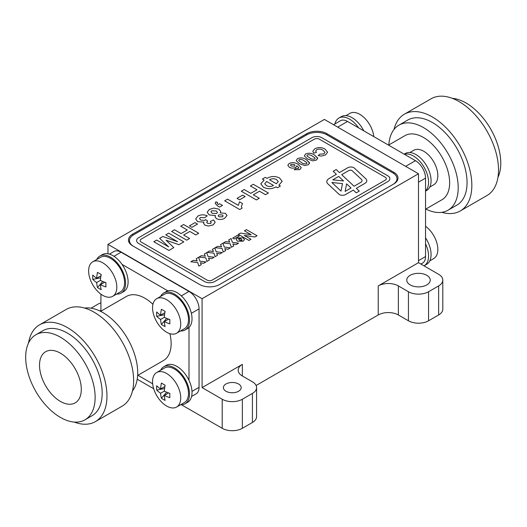 <?xml version="1.0" encoding="UTF-8"?>
<svg xmlns="http://www.w3.org/2000/svg" width="527" height="527" viewBox="0 0 527 527"><rect width="100%" height="100%" fill="white"/><g stroke="black" fill="none" stroke-linecap="round" stroke-linejoin="round"><path stroke-width="0.79" d="M425.539 243.784A21.35 12.325 60 0 1 424.136 265.766A21.35 12.325 60 0 1 423.991 265.845M425.539 237.848A21.35 12.325 60 0 1 426.653 264.31L424.136 265.766M339.467 194.575A4.269 2.464 0 0 0 345.508 194.575L353.294 190.082L356.245 192.842L359.269 191.097L356.318 188.337L364.921 183.363A6.403 3.696 0 0 0 366.799 180.754A6.403 3.696 0 0 0 365.843 178.805L354.467 168.172A4.269 2.464 0 0 0 347.813 167.724L339.434 172.56L336.213 169.542L333.189 171.288L336.41 174.305L328.993 178.587A7.47 4.315 0 0 0 326.806 181.637A7.47 4.315 0 0 0 327.919 183.903L338.854 194.127A4.269 2.464 0 0 0 339.467 194.575M319.349 139.181A3.557 2.055 0 0 0 314.316 139.181L141.183 239.133A3.557 2.055 0 0 0 140.142 240.589A3.557 2.055 0 0 0 141.183 242.045L207.118 280.107A3.557 2.055 0 0 0 212.15 280.107L385.277 180.148A3.557 2.055 0 0 0 386.324 178.699A3.557 2.055 0 0 0 385.277 177.243L319.349 139.181M299.817 169.635L294.158 169.72L295.963 168.416L298.315 168.469L298.802 167.738L296.859 165.781L295.838 167.395C293.644 168.409 291.497 168.37 289.382 167.276L287.814 165.28L289.264 163.37C292.505 162.178 295.463 162.5 298.124 164.345L301.273 167.658L299.817 169.635L301.273 167.658L298.124 164.345C295.463 162.5 292.505 162.178 289.264 163.37L287.814 165.28L289.382 167.276M304.316 155.913L305.653 153.904C308.914 152.738 311.852 153.107 314.481 155.01L317.722 158.357L316.358 160.083L312.854 160.854L307.544 158.989L304.316 155.913L305.653 153.904C308.914 152.738 311.852 153.107 314.481 155.01L317.695 158.074L316.358 160.083M232.657 238.105L237.809 235.128L239.298 235.991L234.146 238.962L232.657 238.105L237.809 235.128L239.298 235.991M238.349 234.35L240.516 233.099L251.155 234.699L244.449 230.826L246.478 229.653L257.051 235.753L254.884 237.005L244.251 235.404L250.951 239.278L248.915 240.45L238.349 234.35L240.516 233.099L251.155 234.699L244.449 230.826L246.478 229.653L257.051 235.753M215.247 247.683L217.664 246.293L221.551 246.807L220.556 244.62L222.967 243.224L224.278 247.064L230.424 247.842L228.007 249.238L224.759 248.658L225.655 250.595L223.244 251.985L222.051 248.448L215.247 247.683L217.664 246.293L221.551 246.807L220.556 244.62L222.967 243.224L224.278 247.064L230.424 247.842M198.989 257.071L201.4 255.681L205.293 256.194L204.292 254.007L206.709 252.611L208.02 256.451L214.16 257.229L211.749 258.625L208.494 258.046L209.397 259.982L206.979 261.379L205.793 257.841L198.989 257.071L201.4 255.681L205.293 256.194L204.292 254.007L206.709 252.611M263.454 187.25L260.812 183.851L264.132 180.043L262.393 179.035L265.298 177.362L267.037 178.37C271.095 176.038 275.259 175.906 279.527 177.981L282.162 181.314L278.849 185.181L280.397 186.077L277.492 187.757L275.944 186.861C271.879 189.186 267.716 189.318 263.454 187.25L260.812 183.851L264.132 180.043L262.393 179.035L265.298 177.362L267.037 178.37C271.095 176.038 275.259 175.913 279.527 177.981L282.162 181.314L278.849 185.181L280.397 186.077M237.038 198.369L242.651 195.128L245.167 196.584L239.554 199.825L237.038 198.369L242.651 195.128L245.167 196.584M217.499 205.873L215.181 203.376L215.787 201.92L217.486 202.282L217.104 203.165L218.257 204.516L219.614 203.738L222.519 205.411L219.614 207.091L217.499 205.873L215.181 203.376L215.787 201.92L217.486 202.282L217.104 203.165L218.257 204.516L219.614 203.738L222.519 205.411M204.904 225.194L203.574 223.329L203.903 222.111L197.618 221.656L195.708 218.988L197.888 216.057C200.892 214.529 204.015 214.449 207.256 215.82L204.707 217.704L200.346 217.546L199.549 218.665L200.715 220.095L204.72 220.385L205.655 219.594L207.73 221.103L206.696 222.275L207.552 223.369L210.602 223.468L211.215 222.618L210.319 221.393L213.659 219.97L215.181 222.302L213.139 224.904L208.448 226.043L204.904 225.194L203.574 223.329L203.903 222.104L197.618 221.656L195.708 218.988L197.888 216.057C200.892 214.529 204.015 214.449 207.256 215.826L207.256 215.82M171.611 231.452L174.509 229.779L181.09 233.573L187.289 229.996L180.708 226.202L183.607 224.522L198.705 233.237L195.807 234.917L189.806 231.452L183.607 235.029L189.608 238.494L186.71 240.167L171.611 231.452L174.509 229.772L181.09 233.573L187.289 229.996L180.708 226.202L183.607 224.522L198.705 233.237M153.798 241.735L156.703 240.055L168.686 246.867L159.635 238.362L162.869 236.498L177.592 241.722L165.801 234.805L168.706 233.125L183.804 241.847L178.89 244.68L166.051 240.2L173.811 247.611L168.897 250.45L153.798 241.735L156.703 240.055L168.686 246.86L159.635 238.362L162.869 236.498L177.592 241.722L165.801 234.805L168.706 233.125L183.804 241.847M189.417 225.866L195.03 222.625L197.546 224.074L191.933 227.315L189.417 225.866L195.03 222.625L197.546 224.074M216.373 218.626L215.049 216.808L215.503 215.583L209.212 214.944L207.151 212.256L209.371 209.43L213.857 208.079L218.962 209.173L220.734 211.492L220.22 212.862L225.47 213.376L227.032 215.477L224.746 218.211C222.084 219.772 219.291 219.911 216.373 218.626L215.049 216.808L215.503 215.583L209.212 214.944L207.151 212.256L209.371 209.423L213.857 208.079L218.962 209.173L220.734 211.492L220.22 212.862L225.47 213.376L227.032 215.477L224.746 218.211M239.745 209.548L224.647 200.827L227.552 199.153L238.296 205.359L239.554 201.834L242.453 203.514L241.379 206.367L242.071 208.205L239.745 209.548M241.294 191.215L244.199 189.542L250.78 193.343L256.972 189.766L250.391 185.965L253.296 184.292L268.395 193.007L265.489 194.68L259.488 191.215L253.296 194.792L259.297 198.257L256.392 199.937L241.294 191.215L244.199 189.542L250.78 193.343L256.972 189.766L250.391 185.965L253.296 184.292L268.395 193.007M190.86 261.767L193.271 260.371L197.157 260.891L196.163 258.704L198.58 257.308L199.891 261.148L206.031 261.926L203.62 263.316L200.365 262.742L201.268 264.673L198.85 266.069L197.665 262.532L190.86 261.767L193.271 260.371L197.157 260.891L196.163 258.704L198.58 257.308L199.891 261.148L206.031 261.926M207.118 252.38L209.535 250.984L213.422 251.504L212.427 249.317L214.838 247.921L216.149 251.761L222.295 252.538L219.878 253.928L216.63 253.355L217.526 255.285L215.108 256.682L213.922 253.144L207.118 252.38L209.535 250.984L213.422 251.504L212.427 249.317L214.838 247.921L216.149 251.761L222.295 252.538M223.376 242.993L225.793 241.597L229.68 242.117L228.685 239.93L231.103 238.533L232.407 242.367L238.553 243.151L236.136 244.541L232.888 243.968L233.784 245.898L231.373 247.295L230.18 243.757L223.376 242.993L225.793 241.597L229.68 242.117L228.685 239.93L231.103 238.533L232.407 242.367M237.433 241.168L236.149 239.482L237.354 237.894L243.171 237.914L244.488 239.568L243.237 241.228L237.433 241.168L236.149 239.475L237.354 237.894L243.171 237.914L244.488 239.574L243.237 241.228M316.701 149.714L315.68 151.065L316.424 152.382L313.717 153.159L312.788 151.289L314.856 148.746C318.301 147.112 321.661 147.198 324.942 149.003L327.61 152.198L325.488 154.971L321.22 156.104L318.189 155.584L319.817 154.18L323.868 153.871L325.007 152.369L323.064 150.261C321.108 148.957 318.987 148.772 316.701 149.714L315.68 151.065L316.424 152.382M296.187 160.61L297.524 158.601C300.785 157.428 303.723 157.797 306.345 159.701L309.593 163.047L308.229 164.78L304.725 165.544L299.415 163.68L296.187 160.61L297.524 158.601C300.785 157.428 303.723 157.797 306.345 159.701L309.566 162.771L308.229 164.78M178.89 244.68L166.051 240.2L173.811 247.611M189.806 231.452L183.607 235.029L189.608 238.494M200.346 217.546L199.549 218.665L200.715 220.095L204.72 220.385L205.655 219.594L207.73 221.103L206.696 222.275L207.552 223.369L210.602 223.468L211.215 222.618L210.319 221.393L213.659 219.97L215.181 222.302L213.139 224.904M211.735 210.741L210.945 211.814L212.236 213.336L216.617 213.514L217.453 212.453L216.333 211.004L211.735 210.741L210.945 211.814L212.236 213.336L216.617 213.507L217.453 212.453L216.333 211.004M218.942 214.851L218.211 215.787L219.054 216.828L222.401 216.88L223.138 215.938L222.341 214.917L218.942 214.851L218.211 215.787L219.054 216.828L222.401 216.88L223.138 215.938L222.341 214.917M224.647 200.833L227.552 199.153L238.296 205.359L239.554 201.834L242.453 203.514L241.379 206.367L242.071 208.205M259.488 191.222L253.296 194.792L259.297 198.257M276.332 183.732L278.276 181.604L276.53 179.602C274.145 178.389 271.82 178.462 269.554 179.819L276.332 183.732L278.276 181.604L276.53 179.602C274.145 178.389 271.82 178.462 269.554 179.819L276.332 183.732M266.458 185.629C268.842 186.841 271.168 186.769 273.427 185.405L266.649 181.499L264.699 183.771L266.458 185.629C268.842 186.841 271.168 186.769 273.427 185.405L266.649 181.499L264.699 183.771L266.458 185.629M203.62 263.316L200.365 262.742L201.268 264.673M206.709 252.617L208.02 256.451L214.16 257.229M211.749 258.625L208.494 258.046M208.494 258.052L209.397 259.982M219.878 253.928L216.63 253.355L217.526 255.285M228.007 249.238L224.759 248.658L225.655 250.595M232.407 242.374L238.553 243.151M236.136 244.541L232.888 243.968L233.784 245.898M254.884 237.005L244.251 235.404L250.951 239.278M238.777 238.639L239.508 240.18L241.807 240.483L242.176 240.009L241.807 240.483L241.076 238.896L238.777 238.639L238.421 239.106L238.777 238.639L239.508 240.18L241.807 240.483L241.076 238.896M312.788 151.289L314.856 148.746C318.301 147.112 321.661 147.198 324.942 149.003L327.61 152.198L325.488 154.971M318.189 155.584L319.817 154.18L323.868 153.871L325.007 152.369L323.064 150.261M307.412 154.918L306.918 155.584L307.254 156.209L309.58 157.817C310.97 158.976 312.643 159.398 314.599 159.068L315.093 158.41L314.757 157.777L312.425 156.17C311.035 155.01 309.369 154.589 307.412 154.918L306.918 155.584L307.254 156.209L309.58 157.81C310.97 158.976 312.643 159.398 314.599 159.068L315.093 158.41L314.757 157.777M299.283 159.615L298.783 160.274L299.125 160.906L301.451 162.507C302.841 163.673 304.514 164.088 306.464 163.759L306.964 163.1L306.628 162.474L304.296 160.867C302.906 159.701 301.233 159.286 299.283 159.615L298.783 160.274L299.125 160.906L301.451 162.507C302.841 163.673 304.514 164.088 306.464 163.759L306.964 163.1L306.628 162.474M294.158 169.72L295.963 168.416L298.315 168.469L298.802 167.738L296.859 165.781L295.838 167.395M291.062 164.365L290.482 165.122L291.312 166.045L294.415 166.183L295.034 165.353L294.31 164.49L291.062 164.358L290.482 165.129L291.312 166.045L294.415 166.183L295.034 165.353L294.31 164.49M359.269 191.097L356.318 188.337L364.921 183.363M366.799 180.754L366.799 180.754A6.403 3.696 0 0 0 365.843 178.811L354.467 168.172A4.269 2.464 0 0 0 347.813 167.724L339.434 172.56L336.213 169.542L333.189 171.288L336.41 174.305L328.993 178.587A7.47 4.315 0 0 0 326.806 181.637L326.806 181.637M331.845 182.513L341.022 191.09L342.478 183.62L331.845 182.513L341.022 191.09L342.478 183.62L331.845 182.513M348.887 170.531L341.7 174.674L354.072 186.242L360.778 182.368A4.269 2.464 0 0 0 362.029 180.623A4.269 2.464 0 0 0 361.39 179.332L352.214 170.755A2.134 1.232 0 0 0 348.887 170.531L341.7 174.674L354.072 186.242L360.778 182.368A4.269 2.464 0 0 0 362.029 180.623A4.269 2.464 0 0 0 361.39 179.332L361.39 179.332M338.677 176.42L332.774 179.832L343.525 180.952L338.677 176.42L332.774 179.832L343.525 180.952L338.677 176.42M351.048 187.987L346.608 183.837L345.132 191.4L351.048 187.987L346.608 183.837L345.132 191.4L351.048 187.987M389.881 178.699L389.881 178.699A7.114 4.111 0 0 0 387.793 175.794L321.865 137.725A7.114 4.111 0 0 0 311.8 137.725L138.667 237.684A7.114 4.111 0 0 0 136.585 240.589A7.114 4.111 0 0 0 138.667 243.494L204.601 281.556A7.114 4.111 0 0 0 214.667 281.556L387.793 181.604A7.114 4.111 0 0 0 389.881 178.699A7.114 4.111 0 0 0 387.793 175.794L321.865 137.725A7.114 4.111 0 0 0 311.8 137.725L138.667 237.684A7.114 4.111 0 0 0 136.585 240.589L136.585 240.589M141.183 239.139L141.183 239.133A3.557 2.055 0 0 0 140.142 240.589A3.557 2.055 0 0 0 141.183 242.045L207.118 280.107A3.557 2.055 0 0 0 212.15 280.107L385.277 180.148A3.557 2.055 0 0 0 386.324 178.699A3.557 2.055 0 0 0 385.277 177.243L385.277 177.243M392.839 184.503A14.236 8.221 0 0 0 396.996 178.699A14.236 8.221 0 0 0 392.826 172.889L326.898 134.82A14.236 8.221 0 0 0 306.767 134.82L133.634 234.778A14.236 8.221 0 0 0 129.471 240.589A14.236 8.221 0 0 0 133.627 246.392M180.537 404.762A21.35 12.325 -120 0 0 185.082 403.787A21.35 12.325 -120 0 0 188.356 386.693A21.35 12.325 -120 0 0 163.726 366.799A21.35 12.325 -120 0 0 160.603 370.244M185.082 403.787L187.599 402.332A21.35 12.325 -120 0 0 190.873 385.237A21.35 12.325 -120 0 0 166.242 365.349L163.726 366.799M116.619 294.059A21.35 12.325 -120 0 0 121.164 293.078A21.35 12.325 -120 0 0 124.438 275.983A21.35 12.325 -120 0 0 99.807 256.096A21.35 12.325 -120 0 0 96.691 259.541M121.164 293.078L123.68 291.622A21.35 12.325 -120 0 0 126.954 274.534A21.35 12.325 -120 0 0 102.324 254.64L99.807 256.096M180.537 330.963A21.35 12.325 -120 0 0 185.082 329.981A21.35 12.325 -120 0 0 188.356 312.886A21.35 12.325 -120 0 0 163.726 292.999A21.35 12.325 -120 0 0 160.603 296.444M185.082 329.981L187.599 328.525A21.35 12.325 -120 0 0 190.873 311.431A21.35 12.325 -120 0 0 166.242 291.543L163.726 292.999M334.882 123.944A21.35 12.325 60 0 1 338.868 118.074A21.35 12.325 60 0 1 349.546 119.128A21.35 12.325 60 0 1 358.604 127.85M338.868 118.074L341.384 116.619A21.35 12.325 60 0 1 352.062 117.679A21.35 12.325 60 0 1 363.749 130.815M404.407 154.292A21.35 12.325 60 0 1 413.464 156.032A21.35 12.325 60 0 1 426.969 173.469A21.35 12.325 60 0 1 425.539 190.899M404.189 154.167L405.303 153.522A21.35 12.325 60 0 1 415.981 154.582A21.35 12.325 60 0 1 429.927 173.396A21.35 12.325 60 0 1 426.653 190.504L425.539 191.149M166.637 373.505A19.927 11.508 60 0 1 179.661 391.067A19.927 11.508 60 0 1 176.604 407.035A19.927 11.508 60 0 1 156.677 395.527A19.927 11.508 60 0 1 156.677 372.517A19.927 11.508 60 0 1 166.637 373.505M169.846 397.668A35.487 20.487 180 0 1 164.325 395.415A35.487 20.487 120 0 0 165.129 400.388A34.901 27.022 150.1 0 1 161.407 398.234A35.487 20.487 -60 0 1 160.603 393.261A35.487 20.487 180 0 1 156.697 390.072A34.901 27.022 -30.1 0 1 156.697 385.777A35.487 20.487 0 0 0 160.603 388.959A35.487 20.487 -60 0 1 161.407 383.057A34.901 9.045 19.1 0 0 165.129 385.204A35.487 20.487 120 0 0 164.325 391.113A35.487 20.487 0 0 0 169.846 393.366A34.901 9.045 100.9 0 0 169.846 397.668M156.677 372.517L164.437 368.03A19.927 11.508 60 0 1 174.404 369.019A19.927 11.508 60 0 1 187.421 386.581A19.927 11.508 60 0 1 184.364 402.549L176.604 407.035M166.637 299.698A19.927 11.508 60 0 1 179.661 317.261A19.927 11.508 60 0 1 176.604 333.229A19.927 11.508 60 0 1 156.677 321.72A19.927 11.508 60 0 1 156.677 298.71A19.927 11.508 60 0 1 166.637 299.698M169.846 323.861A35.487 20.487 180 0 1 164.325 321.608A35.487 20.487 120 0 0 165.129 326.582A34.901 27.022 150.1 0 1 161.407 324.434A35.487 20.487 -60 0 1 160.603 319.454A35.487 20.487 180 0 1 156.697 316.272A34.901 27.022 -30.1 0 1 156.697 311.971A35.487 20.487 0 0 0 160.603 315.159A35.487 20.487 -60 0 1 161.407 309.25A34.901 9.045 19.1 0 0 165.129 311.398A35.487 20.487 120 0 0 164.325 317.307A35.487 20.487 0 0 0 169.846 319.56A34.901 9.045 100.9 0 0 169.846 323.861M156.677 298.71L164.437 294.231A19.927 11.508 60 0 1 174.404 295.212A19.927 11.508 60 0 1 187.421 312.774A19.927 11.508 60 0 1 184.364 328.749L176.604 333.229M102.725 262.795A19.927 11.508 60 0 1 115.742 280.357A19.927 11.508 60 0 1 112.686 296.326A19.927 11.508 60 0 1 92.759 284.817A19.927 11.508 60 0 1 92.759 261.807A19.927 11.508 60 0 1 102.725 262.795M105.927 286.958A35.487 20.487 180 0 1 100.407 284.705A35.487 20.487 120 0 0 101.217 289.679A34.901 27.022 150.1 0 1 97.488 287.531A35.487 20.487 -60 0 1 96.685 282.551A35.487 20.487 180 0 1 92.778 279.369A34.901 27.022 -30.1 0 1 92.778 275.068A35.487 20.487 0 0 0 96.685 278.256A35.487 20.487 -60 0 1 97.488 272.347A34.901 9.045 19.1 0 0 101.217 274.495A35.487 20.487 120 0 0 100.407 280.404A35.487 20.487 0 0 0 105.927 282.656A34.901 9.045 100.9 0 0 105.927 286.958M92.759 261.807L100.519 257.328A19.927 11.508 60 0 1 110.486 258.316A19.927 11.508 60 0 1 123.502 275.878A19.927 11.508 60 0 1 120.452 291.846L112.686 296.326M429.775 260.865L433.708 258.599A19.927 11.508 -120 0 0 436.764 242.644A19.927 11.508 -120 0 0 425.539 226.241M429.775 187.059L433.708 184.793A19.927 11.508 -120 0 0 436.764 168.838A19.927 11.508 -120 0 0 413.781 150.274L409.848 152.54M373.801 136.625A19.927 11.508 -120 0 0 372.852 131.934A19.927 11.508 -120 0 0 349.862 113.371L345.929 115.644M60.407 401.416A29.538 17.055 -120 0 0 75.177 402.885A29.538 17.055 -120 0 0 75.177 368.775A29.538 17.055 -120 0 0 45.638 351.72A29.538 17.055 -120 0 0 41.113 375.389A29.538 17.055 -120 0 0 60.407 401.416M60.407 417.404A49.11 28.353 -120 0 0 84.966 419.835A49.11 28.353 -120 0 0 84.966 363.123A49.11 28.353 -120 0 0 35.856 334.77A49.11 28.353 -120 0 0 28.326 374.124A49.11 28.353 -120 0 0 60.407 417.404M84.966 419.835L92.008 415.763A49.11 28.353 -120 0 0 92.008 359.058A49.11 28.353 -120 0 0 42.898 330.706L35.856 334.77M74.155 422.061A55.875 32.259 -120 0 0 95.394 421.62A55.875 32.259 -120 0 0 95.394 357.102A55.875 32.259 -120 0 0 39.518 324.849A55.875 32.259 -120 0 0 28.517 343.018M95.394 421.62L122.066 406.218A55.875 32.259 -120 0 0 122.066 341.707A55.875 32.259 -120 0 0 66.191 309.448L39.518 324.849M132.488 390.909A49.11 28.353 -120 0 0 127.541 338.545A49.11 28.353 -120 0 0 84.663 308.078M137.633 375.455L163.469 360.54A37.009 21.37 -120 0 0 169.892 333.677M152.929 304.303A37.009 21.37 -120 0 0 126.454 296.431L100.624 311.352M452.311 98.345A49.11 28.353 60 0 1 466.059 103.002A49.11 28.353 60 0 1 497.943 177.388M393.979 129.497A55.875 32.259 60 0 1 404.4 114.188A55.875 32.259 60 0 1 432.338 116.954A55.875 32.259 60 0 1 468.839 166.189A55.875 32.259 60 0 1 460.275 210.958A55.875 32.259 60 0 1 441.797 212.328M404.4 114.188L431.073 98.786A55.875 32.259 60 0 1 459.01 101.553A55.875 32.259 60 0 1 495.512 150.788A55.875 32.259 60 0 1 486.948 195.557L460.275 210.958M388.834 144.951A49.11 28.353 60 0 1 398.926 125.156A49.11 28.353 60 0 1 423.477 127.587A49.11 28.353 60 0 1 455.559 170.867A49.11 28.353 60 0 1 448.036 210.22A49.11 28.353 60 0 1 425.842 209.054M398.926 125.156L407.779 120.037A49.11 28.353 60 0 1 432.338 122.475A49.11 28.353 60 0 1 464.419 165.748A49.11 28.353 60 0 1 456.889 205.102L448.036 210.22M388.531 145.123L404.973 135.63A37.009 21.37 60 0 1 423.477 137.468A37.009 21.37 60 0 1 447.654 170.083A37.009 21.37 60 0 1 441.982 199.74L425.539 209.232M225.991 391.251A8.9 5.138 0 0 0 235.688 392.365A8.9 5.138 0 0 0 241.175 387.615A8.9 5.138 0 0 0 232.282 382.483A8.9 5.138 0 0 0 223.382 387.615A8.9 5.138 0 0 0 225.991 391.251M99.827 310.963A11.746 6.779 180 0 1 100.92 310.423M426.798 275.311A11.746 6.779 180 0 1 430.243 280.107A11.746 6.779 180 0 1 418.497 286.886A11.746 6.779 180 0 1 406.752 280.107A11.746 6.779 180 0 1 414.005 273.842A11.746 6.779 180 0 1 426.798 275.311M397.562 180.148A14.236 8.221 0 0 0 396.996 179.147M129.471 241.037A14.236 8.221 0 0 0 128.904 242.045M137.218 379.223L153.7 388.742M181.479 404.782L222.216 428.299L222.216 399.242L202.085 387.615L242.348 364.374L242.348 375.995L252.413 381.805A14.236 8.221 0 0 1 256.583 387.615L256.583 416.673A14.236 8.221 180 0 1 252.413 422.483L242.348 428.299A14.236 8.221 180 0 1 222.216 428.299M202.085 298.704L418.497 173.758L324.382 119.425L107.969 244.363L202.085 298.704L202.085 387.615M107.969 244.363L107.969 253.79M191.584 396.462L196.116 393.84A14.236 8.221 -120 0 0 199.061 387.325L199.061 308.875A14.236 8.221 -120 0 0 188.995 291.438L121.052 252.209A14.236 8.221 -120 0 0 113.937 251.504L109.405 254.126M256.096 385.487L378.234 314.975L378.234 285.917L418.497 262.67L438.629 274.297A14.236 8.221 0 0 1 442.799 280.107A14.236 8.221 0 0 1 438.629 285.917L428.563 291.727L428.563 320.785A14.236 8.221 180 0 1 408.432 320.785L398.366 314.975A14.236 8.221 0 0 0 378.234 314.975M418.497 173.758L418.497 262.67M219.7 284.461L393.834 183.93A14.236 8.221 0 0 0 398.004 178.119A14.236 8.221 0 0 0 393.834 172.303L326.898 133.66A14.236 8.221 0 0 0 306.767 133.66L132.633 234.199A14.236 8.221 0 0 0 128.463 240.009A14.236 8.221 0 0 0 132.633 245.819L199.568 284.461A14.236 8.221 0 0 0 219.7 284.461M442.799 280.107L442.799 309.165A14.236 8.221 180 0 1 438.629 314.975L428.563 320.785M252.413 422.483L252.413 393.432L242.348 399.242L242.348 428.299M222.216 399.242A14.236 8.221 0 0 0 242.348 399.242M252.413 393.432A14.236 8.221 0 0 0 256.583 387.615M242.348 375.995A14.236 8.221 180 0 1 238.178 370.185A14.236 8.221 180 0 1 242.348 364.374M408.432 320.785L408.432 291.727L398.366 285.917L398.366 314.975M408.432 291.727A14.236 8.221 0 0 0 428.563 291.727M378.234 285.917A14.236 8.221 180 0 1 398.366 285.917M91.066 308.176L97.903 304.224A14.236 8.221 0 0 1 100.92 302.893M333.551 124.715L340.416 120.749A14.236 8.221 60 0 1 347.53 121.454L415.474 160.682A14.236 8.221 60 0 1 425.539 178.119L425.539 256.57A14.236 8.221 60 0 1 422.595 263.085L420.902 264.067M188.995 380.356L188.995 327.471M167.863 290.858L122.06 264.416M100.92 294.165L100.92 311.174M137.936 375.277L152.665 383.781M96.685 282.551L100.407 280.404M92.778 279.369L100.65 277.848M100.967 275.779L96.685 278.256M104.695 282.228L100.407 284.705M97.488 287.531L102.745 281.471M160.603 319.454L164.325 317.307M156.697 316.272L164.569 314.751M164.885 312.682L160.603 315.159M168.607 319.131L164.325 321.608M161.407 324.434L166.664 318.374M160.603 393.261L164.325 391.113M156.697 390.072L164.569 388.557M164.885 386.489L160.603 388.959M168.607 392.938L164.325 395.415M161.407 398.234L166.664 392.18M132.633 235.424L132.633 234.199M306.767 134.82L306.767 133.66M326.898 134.82L326.898 133.66M393.834 173.535L393.834 172.303M438.629 314.975L438.629 285.917M425.539 178.119L418.497 182.184M415.474 160.682L405.665 166.348M425.539 256.57L418.497 260.641M347.53 121.454L337.721 127.119M191.986 391.416L199.061 387.325M191.367 313.315L199.061 308.875M181.301 295.884L188.995 291.438M113.977 256.3L121.052 252.209M396.996 178.699L396.996 181.15M129.471 240.589L129.471 243.046"/></g></svg>
